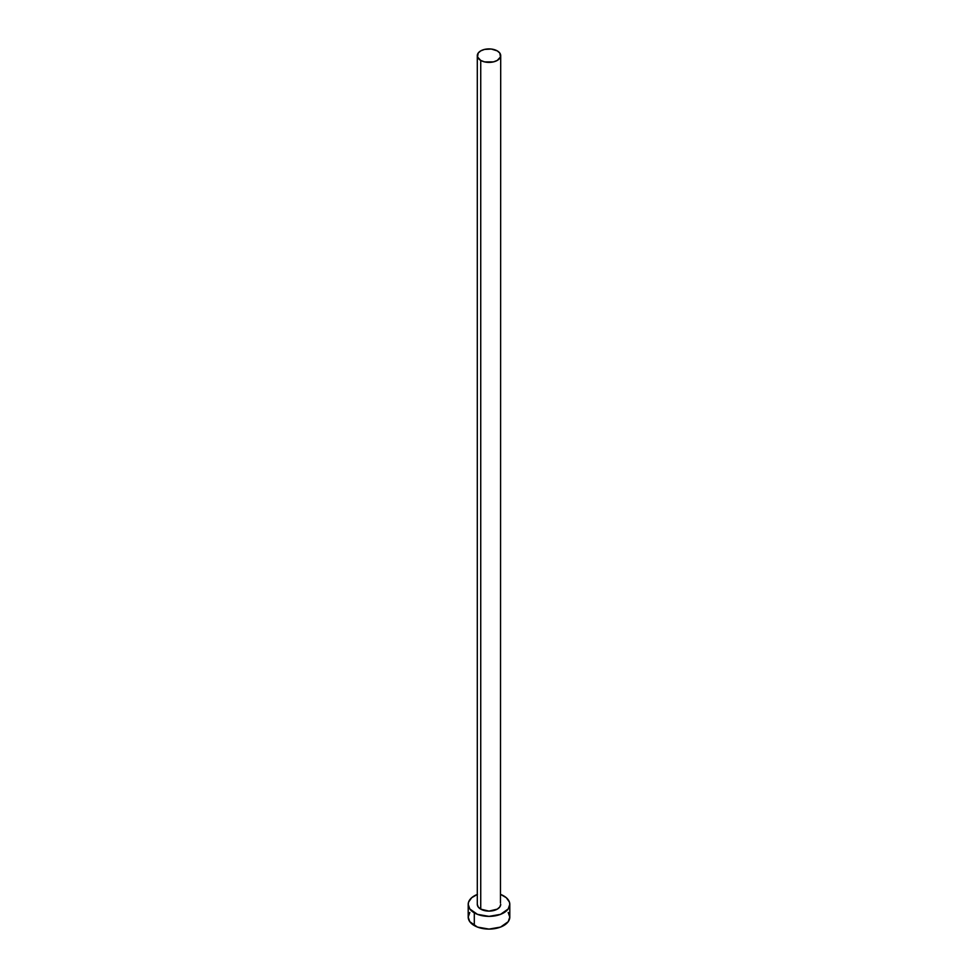 <?xml version="1.0" encoding="UTF-8"?>
<svg xmlns="http://www.w3.org/2000/svg" width="978" height="978" viewBox="0 0 978 978"><rect width="100%" height="100%" fill="white"/><g stroke="black" fill="none" stroke-linecap="round" stroke-linejoin="round"><path stroke-width="1.47" d="M480.736 909.137A11.699 6.748 0 0 0 493.474 910.604A11.699 6.748 0 0 0 500.699 904.369L499.807 906.948L497.264 909.137L489 911.117L480.736 909.137L478.193 906.948L477.301 904.369A11.699 6.748 0 0 0 480.736 909.137L480.736 60.428L480.736 909.137M497.264 50.88A11.699 6.748 180 0 1 500.699 55.648A11.699 6.748 180 0 1 493.474 61.883A11.699 6.748 180 0 1 480.736 60.428A11.699 6.748 180 0 1 477.301 55.648A11.699 6.748 180 0 1 484.526 49.413A11.699 6.748 180 0 1 497.264 50.88L491.286 49.034L484.526 49.413L480.736 50.88L478.193 53.069L477.533 56.968L480.736 60.428L484.526 61.883L493.474 61.883L497.264 60.428L500.467 56.968L499.807 53.069L497.264 50.88M500.699 894.442A20.795 12.005 180 0 1 503.694 895.885A20.795 12.005 180 0 1 509.795 904.369A20.795 12.005 180 0 1 496.958 915.457A20.795 12.005 180 0 1 474.306 912.853L474.306 925.579A20.795 12.005 0 0 0 496.958 928.183A20.795 12.005 0 0 0 509.795 917.095L508.205 912.498M469.795 912.498L468.205 917.095A20.795 12.005 0 0 0 474.306 925.579L474.306 912.853A20.795 12.005 180 0 1 468.205 904.369A20.795 12.005 180 0 1 477.301 894.442M477.447 894.381L471.714 897.694L468.609 902.022L468.205 904.369L469.795 908.965L477.447 914.344L489 916.374L500.553 914.344L508.205 908.965L509.795 904.369L509.391 902.022L506.286 897.694L500.553 894.381M500.467 903.049L500.699 55.648M468.205 904.369L468.205 917.095L469.795 921.692L477.447 927.083L489 929.1L500.553 927.083L508.205 921.692L509.795 917.095L509.795 904.369M477.301 904.369L477.301 55.648"/></g></svg>
